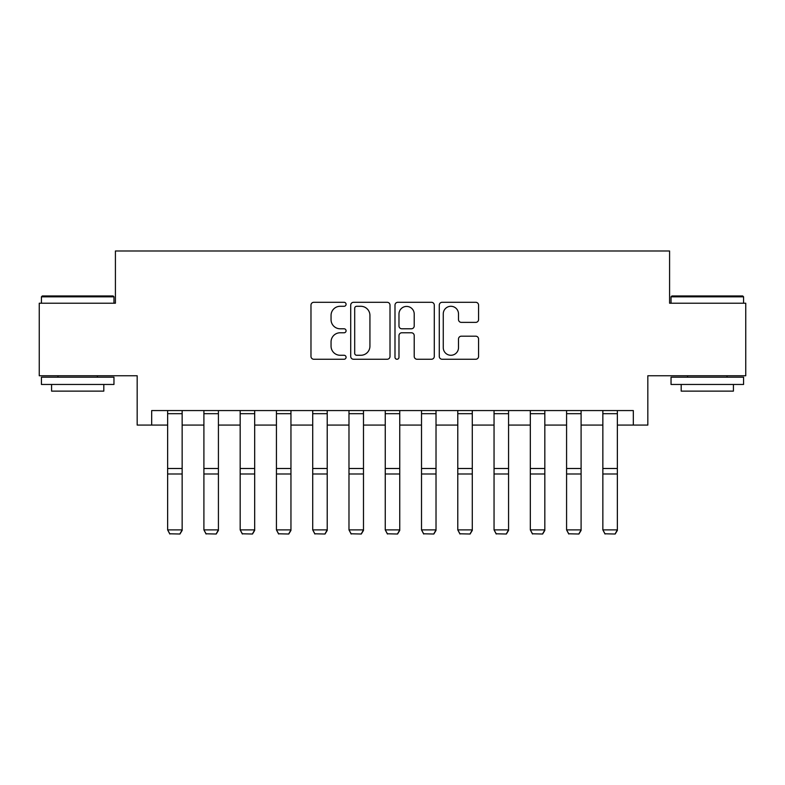 <?xml version="1.0" encoding="UTF-8"?>
<svg xmlns="http://www.w3.org/2000/svg" width="785" height="785" viewBox="0 0 785 785"><rect width="100%" height="100%" fill="white"/><g stroke="black" fill="none" stroke-linecap="round" stroke-linejoin="round"><path stroke-width="1.18" d="M346.077 304.295A1.992 1.992 0 0 0 344.085 302.294L313.823 302.294A2.846 2.846 0 0 0 310.978 305.149L310.978 356.41A2.846 2.846 0 0 0 313.823 359.255L344.085 359.255A1.992 1.992 0 0 0 346.077 357.263A1.992 1.992 0 0 0 344.085 355.271L340.17 355.271A9.116 9.116 0 0 1 331.054 346.156L331.054 341.887A9.116 9.116 0 0 1 340.17 332.771L344.085 332.771A1.992 1.992 0 0 0 346.077 330.779A1.992 1.992 0 0 0 344.085 328.787L340.17 328.787A9.116 9.116 0 0 1 331.054 319.672L331.054 315.403A9.116 9.116 0 0 1 340.17 306.287L344.085 306.287A1.992 1.992 0 0 0 346.077 304.295M475.73 322.38A2.846 2.846 0 0 0 478.575 319.524L478.575 305.149A2.846 2.846 0 0 0 475.73 302.294L442.122 302.294A2.846 2.846 0 0 0 439.276 305.149L439.276 356.41A2.846 2.846 0 0 0 442.122 359.255L475.73 359.255A2.846 2.846 0 0 0 478.575 356.41L478.575 339.041A2.846 2.846 0 0 0 475.73 336.186L461.344 336.186A2.846 2.846 0 0 0 458.499 339.041L458.499 347.657A7.614 7.614 0 0 1 450.884 355.271A7.614 7.614 0 0 1 443.26 347.657L443.26 313.902A7.614 7.614 0 0 1 450.884 306.287A7.614 7.614 0 0 1 458.499 313.902L458.499 319.524A2.846 2.846 0 0 0 461.344 322.38L475.73 322.38M151.682 425.077L151.682 410.565L633.318 410.565L633.318 425.077L647.831 425.077L647.831 375.75L745.75 375.75L745.75 303.216L669.585 303.216L669.585 250.984L115.415 250.984L115.415 303.216L39.25 303.216L39.25 375.75L137.169 375.75L137.169 425.077L167.637 425.077M390.008 305.149A2.846 2.846 0 0 0 387.162 302.294L353.554 302.294A2.846 2.846 0 0 0 350.709 305.149L350.709 356.41A2.846 2.846 0 0 0 353.554 359.255L387.162 359.255A2.846 2.846 0 0 0 390.008 356.41L390.008 305.149M397.838 302.294L431.446 302.294A2.846 2.846 0 0 1 434.291 305.149L434.291 356.41A2.846 2.846 0 0 1 431.446 359.255L417.061 359.255A2.846 2.846 0 0 1 414.215 356.41L414.215 335.617A2.846 2.846 0 0 0 411.369 332.771L401.832 332.771A2.846 2.846 0 0 0 398.976 335.617L398.976 357.263A1.992 1.992 0 0 1 396.984 359.255A1.992 1.992 0 0 1 394.992 357.263L394.992 305.149A2.846 2.846 0 0 1 397.838 302.294M182.149 425.077L203.904 425.077M218.416 425.077L240.171 425.077M254.683 425.077L276.438 425.077M290.95 425.077L312.715 425.077M327.217 425.077L348.982 425.077M363.484 425.077L385.249 425.077M399.751 425.077L421.516 425.077M436.018 425.077L457.783 425.077M472.285 425.077L494.05 425.077M508.562 425.077L530.317 425.077M544.829 425.077L566.584 425.077M581.096 425.077L602.851 425.077M617.363 425.077L633.318 425.077M356.684 306.287A1.992 1.992 0 0 0 354.692 308.279L354.692 353.279A1.992 1.992 0 0 0 356.684 355.271L360.815 355.271A9.116 9.116 0 0 0 369.931 346.156L369.931 315.403A9.116 9.116 0 0 0 360.815 306.287L356.684 306.287M414.215 314.049A7.614 7.614 0 0 0 406.601 306.425A7.614 7.614 0 0 0 398.976 314.049L398.976 325.932A2.846 2.846 0 0 0 401.832 328.787L411.369 328.787A2.846 2.846 0 0 0 414.215 325.932L414.215 314.049M182.149 410.565L182.149 530.405L179.971 534.016L169.815 533.8L179.971 534.016M169.815 534.016L167.637 529.885L182.149 529.885L179.971 533.8M167.637 410.565L167.637 529.885L169.815 533.8M218.416 410.565L218.416 530.405L216.238 534.016L206.082 533.8L216.238 534.016M206.082 534.016L203.904 529.885L218.416 529.885L216.238 533.8M203.904 410.565L203.904 529.885L206.082 533.8M254.683 410.565L254.683 530.405L252.505 534.016L242.349 533.8L252.505 534.016M242.349 534.016L240.171 529.885L254.683 529.885L252.505 533.8M240.171 410.565L240.171 529.885L242.349 533.8M290.95 410.565L290.95 530.405L288.772 534.016L278.616 533.8L288.772 534.016M278.616 534.016L276.438 529.885L290.95 529.885L288.772 533.8M276.438 410.565L276.438 529.885L278.616 533.8M327.217 410.565L327.217 530.405L325.039 534.016L314.883 533.8L325.039 534.016M314.883 534.016L312.715 529.885L327.217 529.885L325.039 533.8M312.715 410.565L312.715 529.885L314.883 533.8M42.292 295.965L113.089 295.965L113.962 296.828L41.428 296.828L42.292 295.965M77.695 384.454L41.428 384.454L41.428 377.202L113.962 377.202L113.962 384.454L77.695 384.454M103.806 384.454L103.806 391.126L51.584 391.126L51.584 384.454M671.911 295.965L742.708 295.965L743.572 296.828L671.038 296.828L671.911 295.965M707.305 384.454L671.038 384.454L671.038 377.202L743.572 377.202L743.572 384.454L707.305 384.454M733.416 384.454L733.416 391.126L681.194 391.126L681.194 384.454M363.484 410.565L363.484 530.405L361.306 534.016L351.15 533.8L361.306 534.016M351.15 534.016L348.982 529.885L363.484 529.885L361.306 533.8M348.982 410.565L348.982 529.885L351.15 533.8M399.751 410.565L399.751 530.405L397.573 534.016L387.427 533.8L397.573 534.016M387.427 534.016L385.249 529.885L399.751 529.885L397.573 533.8M385.249 410.565L385.249 529.885L387.427 533.8M436.018 410.565L436.018 530.405L433.85 534.016L423.694 533.8L433.85 534.016M423.694 534.016L421.516 529.885L436.018 529.885L433.85 533.8M421.516 410.565L421.516 529.885L423.694 533.8M472.285 410.565L472.285 530.405L470.117 534.016L459.961 533.8L470.117 534.016M459.961 534.016L457.783 529.885L472.285 529.885L470.117 533.8M457.783 410.565L457.783 529.885L459.961 533.8M508.562 410.565L508.562 530.405L506.384 534.016L496.228 533.8L506.384 534.016M496.228 534.016L494.05 529.885L508.562 529.885L506.384 533.8M494.05 410.565L494.05 529.885L496.228 533.8M544.829 410.565L544.829 530.405L542.651 534.016L532.495 533.8L542.651 534.016M532.495 534.016L530.317 529.885L544.829 529.885L542.651 533.8M530.317 410.565L530.317 529.885L532.495 533.8M581.096 410.565L581.096 530.405L578.918 534.016L568.762 533.8L578.918 534.016M568.762 534.016L566.584 529.885L581.096 529.885L578.918 533.8M566.584 410.565L566.584 529.885L568.762 533.8M617.363 410.565L617.363 530.405L615.185 534.016L605.029 533.8L615.185 534.016M605.029 534.016L602.851 529.885L617.363 529.885L615.185 533.8M602.851 410.565L602.851 529.885L605.029 533.8M182.149 468.498L167.637 468.498M182.149 473.993L167.637 473.993M182.149 413.685L167.637 413.685M218.416 468.498L203.904 468.498M218.416 473.993L203.904 473.993M218.416 413.685L203.904 413.685M254.683 468.498L240.171 468.498M254.683 473.993L240.171 473.993M254.683 413.685L240.171 413.685M290.95 468.498L276.438 468.498M290.95 473.993L276.438 473.993M290.95 413.685L276.438 413.685M327.217 468.498L312.715 468.498M327.217 473.993L312.715 473.993M327.217 413.685L312.715 413.685M363.484 468.498L348.982 468.498M363.484 473.993L348.982 473.993M363.484 413.685L348.982 413.685M399.751 468.498L385.249 468.498M399.751 473.993L385.249 473.993M399.751 413.685L385.249 413.685M436.018 468.498L421.516 468.498M436.018 473.993L421.516 473.993M436.018 413.685L421.516 413.685M472.285 468.498L457.783 468.498M472.285 473.993L457.783 473.993M472.285 413.685L457.783 413.685M508.562 468.498L494.05 468.498M508.562 473.993L494.05 473.993M508.562 413.685L494.05 413.685M544.829 468.498L530.317 468.498M544.829 473.993L530.317 473.993M544.829 413.685L530.317 413.685M581.096 468.498L566.584 468.498M581.096 473.993L566.584 473.993M581.096 413.685L566.584 413.685M617.363 468.498L602.851 468.498M617.363 473.993L602.851 473.993M617.363 413.685L602.851 413.685M41.428 303.216L41.428 296.828M57.962 377.202L57.962 375.75M97.428 377.202L97.428 375.75M113.962 303.216L113.962 296.828M671.038 303.216L671.038 296.828M687.572 377.202L687.572 375.75M727.038 377.202L727.038 375.75M743.572 303.216L743.572 296.828"/></g></svg>
